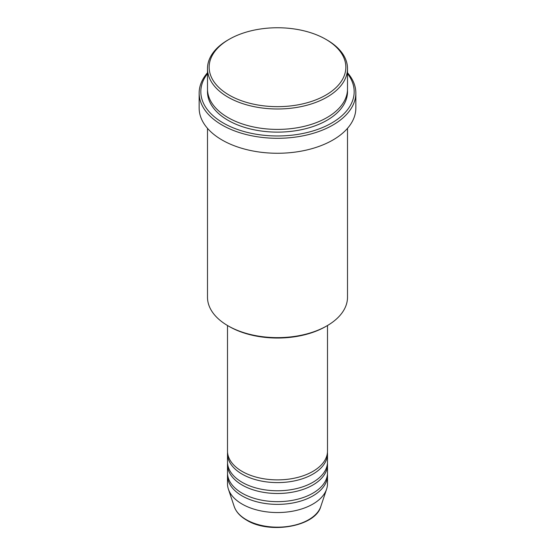 <?xml version="1.0" encoding="UTF-8"?>
<svg xmlns="http://www.w3.org/2000/svg" width="555" height="555" viewBox="0 0 555 555"><rect width="100%" height="100%" fill="white"/><g stroke="black" fill="none" stroke-linecap="round" stroke-linejoin="round"><path stroke-width="0.83" d="M227.495 325.501L227.495 451.007A50.005 28.874 0 0 0 242.14 471.424A50.005 28.874 0 0 0 296.634 477.682A50.005 28.874 0 0 0 327.505 451.007L327.505 325.501M227.55 452.374A50.005 28.874 0 0 0 227.495 453.733A50.005 28.874 0 0 0 242.14 474.143A50.005 28.874 0 0 0 296.634 480.408A50.005 28.874 0 0 0 327.505 453.733A50.005 28.874 0 0 0 327.45 452.374M227.495 453.733L227.495 461.899A50.005 28.874 0 0 0 242.14 482.316A50.005 28.874 0 0 0 296.634 488.573A50.005 28.874 0 0 0 327.505 461.899L327.505 453.733M227.55 463.258A50.005 28.874 0 0 0 227.495 464.618A50.005 28.874 0 0 0 242.14 485.035A50.005 28.874 0 0 0 296.634 491.293A50.005 28.874 0 0 0 327.505 464.618A50.005 28.874 0 0 0 327.45 463.258M227.495 464.618L227.495 472.784A50.005 28.874 0 0 0 242.14 493.201A50.005 28.874 0 0 0 296.634 499.458A50.005 28.874 0 0 0 327.505 472.784L327.505 464.618M227.55 474.143A50.005 28.874 0 0 0 227.495 475.51A50.005 28.874 0 0 0 242.14 495.92A50.005 28.874 0 0 0 296.634 502.178A50.005 28.874 0 0 0 327.505 475.51A50.005 28.874 0 0 0 327.45 474.143M229.173 95.106A68.341 39.454 0 0 0 325.827 95.106A68.341 39.454 0 0 0 325.827 39.308L327.006 39.988A70.006 40.418 180 0 1 347.506 68.57A70.006 40.418 180 0 1 304.293 105.908A70.006 40.418 180 0 1 227.994 97.146A70.006 40.418 180 0 1 207.494 68.57A70.006 40.418 180 0 1 227.994 39.988L229.173 39.308A68.341 39.454 0 0 0 229.173 95.106M327.006 325.799L325.827 326.479A68.341 39.454 180 0 1 229.173 326.479L227.994 325.799A70.006 40.418 0 0 0 327.006 325.799A70.006 40.418 0 0 0 347.506 297.216L347.506 128.337M207.494 73.648A76.673 44.268 0 0 0 223.283 123.009A76.673 44.268 0 0 0 320.97 128.17A76.673 44.268 0 0 0 347.506 73.648M347.506 72.767A78.345 45.233 180 0 1 355.845 93.067A78.345 45.233 180 0 1 307.484 134.851A78.345 45.233 180 0 1 222.104 125.048A78.345 45.233 180 0 1 199.155 93.067A78.345 45.233 180 0 1 207.494 72.767M207.494 68.57L207.494 88.98A70.006 40.418 0 0 0 227.994 117.563A70.006 40.418 0 0 0 304.293 126.325A70.006 40.418 0 0 0 347.506 88.98L347.506 68.57M199.155 93.067L199.155 108.038A78.345 45.233 0 0 0 222.104 140.02A78.345 45.233 0 0 0 307.484 149.822A78.345 45.233 0 0 0 355.845 108.038L355.845 93.067M227.495 475.51L227.495 483.676A50.005 28.874 0 0 0 228.396 489.142A50.005 28.874 0 0 0 242.14 504.086A50.005 28.874 0 0 0 292.152 511.28A50.005 28.874 0 0 0 326.604 489.142A50.005 28.874 0 0 0 327.505 483.676L327.505 475.51M327.006 39.988L325.827 39.308A68.341 39.454 0 0 0 229.173 39.308M207.494 128.337L207.494 297.216A70.006 40.418 0 0 0 227.994 325.799L229.173 326.479M246.33 519.716A44.081 25.454 0 0 0 290.418 526.057A44.081 25.454 0 0 0 320.783 506.542C315.476 526.639 269.508 534.507 246.635 520.153C240.239 516.441 236.097 511.904 234.217 506.542A44.081 25.454 0 0 0 246.33 519.716M347.472 90.347A70.006 40.418 180 0 1 305.375 128.781A70.006 40.418 180 0 1 227.994 120.282A70.006 40.418 180 0 1 207.528 90.347M320.783 506.542L326.604 489.142M234.217 506.542L228.396 489.142"/></g></svg>
